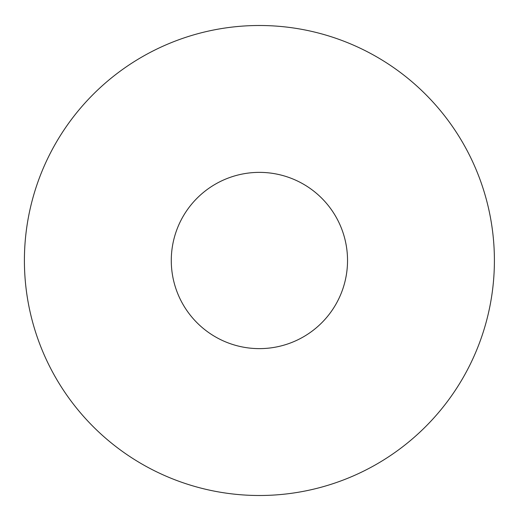 <?xml version="1.0" encoding="UTF-8"?>
<svg xmlns="http://www.w3.org/2000/svg" width="521" height="521" viewBox="0 0 521 521"><rect width="100%" height="100%" fill="white"/><g stroke="black" fill="none" stroke-linecap="round" stroke-linejoin="round"><path stroke-width="0.78" d="M494.403 260.5A234.997 234.997 0 0 1 141.907 464.016A234.997 234.997 0 0 1 141.907 56.984A234.997 234.997 0 0 1 494.403 260.5M171.279 260.5A88.127 88.127 0 0 0 303.469 336.82A88.127 88.127 0 0 0 303.469 184.18A88.127 88.127 0 0 0 171.279 260.5"/></g></svg>
